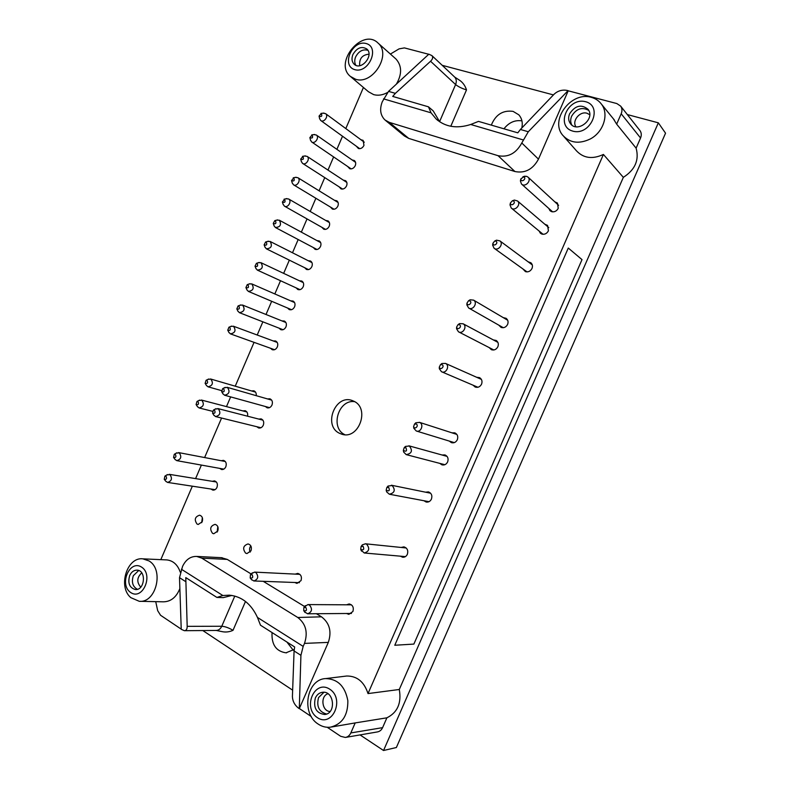 <?xml version="1.0" encoding="UTF-8"?>
<svg xmlns="http://www.w3.org/2000/svg" width="790" height="790" viewBox="0 0 790 790"><rect width="100%" height="100%" fill="white"/><g stroke="black" fill="none" stroke-linecap="round" stroke-linejoin="round"><path stroke-width="1.19" d="M582.013 259.624L568.287 248.05L394.783 645.252L413.871 644.087L582.013 259.624M568.287 248.05L394.783 645.252M140.748 587.138C136.542 582.22 136.868 577.46 141.726 572.869M330.082 711.504C321.925 711.375 320.108 696.079 327.939 693.739M575.89 126.736C571.753 120.85 579.89 110.916 586.98 113.237L589.735 114.688M359.697 65.689C359.104 58.677 362.195 54.846 368.969 54.194M294.206 649.449L285.97 652.817C276.075 651.335 271.434 644.581 272.046 632.563M293.238 650.239L286.908 642.033M491.321 125.116C495.666 114.56 502.924 109.978 513.105 111.38L518.842 114.846C521.933 118.382 522.921 122.766 521.815 128M503.961 128.8C508.908 122.48 514.902 119.833 521.933 120.85M250.805 545.88C249.373 547.845 249.176 549.919 250.213 552.092M217.803 526.634L217.151 532.085M202.339 517.638L201.677 522.694M439.684 121.788L433.197 110.877L428.447 106.818L431.063 112.832L436.159 119.014C445.461 127.052 456.976 128.879 470.702 124.484L478.503 121.393L517.806 132.829L520.413 129.471L528.293 131.752L521.785 142.99L538.474 159.145L568.198 90.811L616.842 103.559L620.663 106.127C622.164 108.378 622.342 110.926 621.187 113.78L616.654 124.148L613.405 118.846M231.865 595.443L223.234 597.635L216.904 597.438L185.788 577.608L187.181 626.342C187.2 629.166 186.262 630.618 184.376 630.697L181.226 629.304L179.508 577.658L182.559 566.42C185.798 559.616 190.508 556.288 196.69 556.427L201.796 558.145L227.263 559.409L221.368 557.681M395.375 93.348L430.56 61.255C432.782 59.072 433.226 57.186 431.883 55.586L428.842 54.194L388.542 91.373L395.375 93.348L392.729 96.419L428.447 106.818M388.542 91.373L382.291 101.732C379.437 109.208 380.326 115.281 384.947 119.952L389.292 122.371L498.056 155.689C508.217 157.615 516.127 153.379 521.785 142.99M181.354 569.215L222.869 595.522L229.367 595.166C241.799 596.411 251.161 603.837 257.461 617.434L303.182 646.398L300.921 655.325L299.291 708.66L328.314 642.389C331.889 631.575 329.618 623.053 321.49 616.822L316.405 613.721M201.796 558.145L297.771 617.484C305.878 623.804 308.12 632.435 304.496 643.396L303.182 646.398M356.339 146.219L358.433 148.53C360.773 148.994 362.62 147.947 363.973 145.39L363.133 140.383L360.892 139.712M347.699 166.522L349.753 168.744C352.073 169.228 353.91 168.201 355.263 165.643C356.063 163.481 355.757 161.782 354.345 160.538L352.083 159.926M339.078 186.805L341.073 188.929C343.383 189.442 345.22 188.425 346.563 185.877C347.383 183.655 347.047 181.927 345.566 180.683L343.285 180.12M548.803 208.432L549.988 210.693L551.598 211.661C554.471 212.263 556.674 211.147 558.234 208.323L557.473 203.07L554.837 201.845M539.096 231.016L540.37 233.218L541.831 234.077C544.685 234.709 546.877 233.623 548.428 230.799L547.539 225.377L544.853 224.251M330.467 207.069L332.412 209.093C334.703 209.636 336.53 208.629 337.883 206.091C338.703 203.8 338.347 202.042 336.797 200.798L334.496 200.295M321.876 227.313L323.752 229.238C326.043 229.801 327.85 228.814 329.203 226.276C330.042 223.925 329.657 222.128 328.028 220.884L325.717 220.45M522.852 268.876L525.449 271.642C528.283 272.333 530.465 271.266 532.006 268.452C532.865 266.161 532.49 264.265 530.88 262.764L528.105 261.796M498.767 325.134L501.127 327.435C503.921 328.206 506.074 327.198 507.614 324.404C508.533 321.846 508.019 319.812 506.084 318.301L503.21 317.61M313.294 247.527L315.111 249.354C317.382 249.946 319.19 248.978 320.533 246.441C321.392 244.031 320.967 242.194 319.269 240.96L316.938 240.585M489.178 347.59L491.42 349.713C494.194 350.513 496.347 349.516 497.878 346.731C498.816 344.065 498.253 341.971 496.179 340.47L493.276 339.897M473.121 385.224L475.155 387.031C477.901 387.88 480.034 386.922 481.564 384.147C482.542 381.284 481.87 379.111 479.55 377.63L476.617 377.265M449.322 441.097L451.367 442.627C453.954 443.289 455.939 442.321 457.321 439.724C458.338 436.554 457.519 434.263 454.833 432.861L451.9 432.821M439.832 463.394L441.936 464.836C444.434 465.379 446.34 464.401 447.654 461.903C448.681 458.605 447.792 456.274 444.968 454.912L442.045 455M423.934 500.732L426.136 502.025C428.476 502.391 430.244 501.413 431.439 499.082C432.495 495.567 431.488 493.167 428.437 491.894L425.553 492.19M400.332 556.16L402.633 557.236C404.747 557.385 406.317 556.407 407.363 554.304C408.43 550.472 407.275 547.993 403.907 546.868L401.103 547.45M304.723 267.721L306.471 269.449C308.732 270.071 310.529 269.113 311.872 266.585C312.741 264.097 312.297 262.24 310.519 261.006L308.179 260.7M296.171 287.896L297.85 289.525C300.091 290.167 301.889 289.229 303.222 286.711C304.111 284.153 303.627 282.257 301.78 281.033L299.43 280.796M287.619 308.051L289.229 309.581C291.471 310.243 293.248 309.325 294.591 306.806C295.48 304.18 294.966 302.254 293.041 301.039L290.69 300.862M279.087 328.176L280.667 329.627C282.879 330.279 284.647 329.371 285.96 326.882C286.869 324.176 286.316 322.231 284.321 321.026L281.961 320.918M270.575 348.272L272.195 349.684C274.357 350.276 276.066 349.358 277.339 346.928C278.258 344.163 277.675 342.179 275.601 340.994L273.241 340.954M256.217 395.672C256.483 393.232 255.693 391.623 253.847 390.813L251.506 390.941M265.371 406.495L267.119 407.798C269.193 408.233 270.812 407.314 271.987 405.033C272.935 402.031 272.254 399.947 269.933 398.802L267.543 398.93M256.809 426.709L258.577 427.953C260.601 428.338 262.181 427.41 263.307 425.198C264.265 422.117 263.544 420.013 261.144 418.878L258.765 419.085M247.507 416.192C248.04 413.447 247.25 411.62 245.167 410.711L242.836 410.899M219.689 468.381L221.496 469.497C223.363 469.744 224.804 468.835 225.831 466.772C226.799 463.542 226.029 461.409 223.511 460.363L221.21 460.718M210.95 489.02L212.777 490.086C214.584 490.284 215.986 489.375 216.974 487.381C217.951 484.072 217.141 481.91 214.554 480.893L212.273 481.308M197.066 524.066L198.211 524.471L202.181 521.785C203.168 518.349 202.309 516.146 199.613 515.189C194.913 516.749 194.064 519.711 197.066 524.066M212.54 533.329L213.754 533.754L217.744 531.048C218.741 527.552 217.852 525.32 215.078 524.353C210.318 525.952 209.478 528.945 212.54 533.329M245.591 553.109L246.944 553.573L250.983 550.827C252 547.194 251.023 544.893 248.08 543.925C243.221 545.594 242.392 548.655 245.591 553.109M294.788 582.487L296.951 583.405L301.029 580.611C302.066 576.759 300.96 574.36 297.731 573.402L295.243 574.113M346.534 613.494L348.844 614.344L352.913 611.5C353.969 607.392 352.715 604.873 349.16 603.955L346.553 604.804M353.584 401.123L352.518 400.668C335.404 393.479 322.656 425.85 339.641 433.345L341.576 434.115C358.69 440.425 370.471 408.055 353.584 401.123M390.398 54.066L399.069 48.871L404.421 47.904L428.753 54.283M350.898 76.857L368.416 91.709L373.631 94.612C378.035 95.817 382.617 95.146 387.376 92.578M396.353 84.174C402.08 74.29 401.982 65.935 396.067 59.102L395.365 58.48M160.814 559.646L192.335 486.186M195.594 478.602L201.391 465.073M204.62 457.548L221.575 418.048M226.483 406.613L230.65 396.896M235.242 386.192L254.054 342.356M257.204 335.019L262.863 321.826M266.013 314.499L271.681 301.286M274.831 293.949L280.509 280.726M283.659 273.37L289.338 260.137M292.498 252.77L298.176 239.538M301.355 232.142L307.024 218.919M310.213 211.483L315.882 198.27M319.091 190.795L324.749 177.612M327.988 170.077L333.627 156.933M336.886 149.34L342.514 136.226M345.803 128.572L363.43 87.483M139.919 601.308L163.382 601.822C170.847 601.694 176.348 597.28 179.873 588.56M180.278 572.187C177.701 564.791 173.227 560.693 166.868 559.913L166.058 559.873M155.729 601.654L157.684 610.68L160.567 615.272L181.226 629.146M304.624 606.542L263.218 581.322M251.19 573.994L227.263 559.409M331.504 727.007L355.194 722.919L350.829 732.932C349.624 735.51 347.798 737.011 345.339 737.445L340.697 736.31L327.257 727.284M311.3 716.56L299.509 708.63M563.882 136.561L576.443 150.791C583.494 158.276 592.49 159.491 603.422 154.445L368.012 693.581C364.18 681.829 357.09 675.973 346.721 676.013L345.487 676.171M385.569 120.465L404.371 135.959L408.726 138.398L514.922 171.529C525.034 173.514 532.885 169.386 538.474 159.145M216.322 630.45L222.326 631.684C225.91 632.385 229.475 631.931 233.011 630.331C228.952 627.882 225.209 626.519 221.773 626.253L234.798 596.065M459.592 80.333L460.076 80.59C463.118 82.871 465.261 85.972 466.505 89.892C461.913 88.49 458.279 86.712 455.603 84.55L439.576 121.67M639.702 130.251L640.048 130.686C641.49 132.839 641.668 135.278 640.562 137.993L636.118 148.155C639.347 160.064 635.091 169.801 623.34 177.355L399.286 689.492C401.666 703.061 397.528 712.501 386.893 717.814L382.597 727.649C381.452 730.098 379.694 731.53 377.314 731.945L345.694 737.386M360.052 734.917L383.535 750.5L658.337 122.825L627.329 114.57M553.435 94.909L442.203 65.313M202.813 630.548L292.646 690.174M148.935 560.9C164.29 569.422 156.213 603.264 139.218 601.289L130.834 597.655C117.651 586.773 127.042 556.654 142.901 558.846L148.935 560.9M318.261 724.134C322.093 726.662 326.161 727.679 330.457 727.175C342.258 724.154 348.054 715.315 347.837 700.651C345.112 686.342 337.745 678.985 325.757 678.58C306.52 679.124 300.773 713.508 318.261 724.134M386.893 717.814L355.194 722.919M368.012 693.581L399.286 689.492M603.422 154.445L623.34 177.355M568.198 90.811L567.072 90.396C562.223 89.547 557.938 90.781 554.225 94.089L520.413 129.471M495.695 241.088C499.3 242.777 493.256 247.517 492.921 243.281L494.688 241.049L495.695 241.088M494.747 241.019L496.545 240.17L499.873 240.881C504.05 244.011 497.986 251.635 494.056 248.218L492.634 245.107L492.851 243.705M513.184 200.858C516.877 202.526 510.587 207.316 510.389 202.99L512.364 200.798L513.184 200.858M512.582 200.719L514.389 200.058L517.539 200.986C521.489 204.373 514.902 211.661 511.219 207.997L510.014 204.916L510.271 203.583M459.355 324.69C462.743 326.359 457.331 331.03 456.63 327.04L457.983 324.72L459.355 324.69M457.914 324.749L459.533 323.604L463.108 323.781C467.71 326.28 462.871 334.604 458.457 331.78L456.551 328.729L456.65 327.149M469.724 300.842C473.18 302.521 467.562 307.211 466.979 303.143L468.44 300.852L469.724 300.842M470.08 299.795L468.44 300.852L470.08 299.795L473.605 300.131C478.098 302.827 472.884 310.954 468.598 307.952L466.841 304.861L466.989 303.261M441.995 364.634C445.264 366.284 440.188 370.925 439.299 367.103L440.465 364.723L441.995 364.634M440.395 364.753L441.896 363.509L445.501 363.42C450.28 365.582 446.074 374.203 441.472 371.705L439.339 368.762L439.329 367.202M416.202 423.973C419.273 425.573 414.77 430.165 413.595 426.63L414.483 424.131L416.202 423.973M414.454 424.151L415.797 422.778L419.599 422.413C424.269 424.339 420.922 432.91 416.261 430.975L413.832 428.299L413.644 426.768M405.902 447.654C407.196 451.05 406.337 451.969 403.344 450.399L404.125 447.841L405.902 447.654M405.408 446.429L404.125 447.841L405.408 446.429L409.348 445.995C412.874 450.685 411.817 453.559 406.198 454.615L403.67 452.068L403.413 450.764M388.66 487.321C389.993 490.639 389.164 491.597 386.182 490.225L386.794 487.568L388.66 487.321M386.893 487.44L388.038 486.048L392.166 485.514C395.632 490.037 394.684 492.94 389.342 494.214L386.685 491.923L386.33 490.728M363.045 546.255C364.427 549.406 363.657 550.452 360.724 549.376L361.089 546.542L363.045 546.255M361.346 546.186L362.314 544.863L365.444 543.796L366.649 544.201C370.016 548.507 369.226 551.44 364.279 553L361.06 550.107M175.35 454.349C176.466 456.788 175.874 457.825 173.563 457.459L174.274 454.309L175.35 454.349M176.15 453.184L179.251 452.848C181.888 456.758 181.048 459.355 176.763 460.629L175.025 459.385M165.999 476.192C167.115 478.602 166.532 479.658 164.251 479.332L164.883 476.153L165.999 476.192M166.779 474.968L169.929 474.612C172.536 478.473 171.736 481.08 167.539 482.413L165.791 481.238M305.75 607.332C307.132 610.196 306.461 611.322 303.745 610.71L303.854 607.579L305.75 607.332M304.545 606.681L307.932 604.587L309.522 605.081C312.652 609.12 312.01 612.023 307.596 613.79L304.594 611.885M252.059 574.616C253.353 577.293 252.731 578.408 250.183 577.954L250.46 574.735L252.059 574.616M251.595 573.58L254.597 572.118L255.921 572.562C258.853 576.532 258.162 579.337 253.857 580.976L251.358 579.435M214.485 410.109C215.621 412.676 214.979 413.684 212.559 413.15L213.438 410.069L214.485 410.109M215.176 409.101L218.297 408.756C221.042 412.815 220.124 415.422 215.542 416.567L213.754 415.056M197.974 401.518C199.09 404.026 198.458 405.033 196.088 404.539L196.987 401.468L197.974 401.518M198.853 400.49L201.806 400.204C204.492 404.223 203.573 406.791 199.06 407.926L197.372 406.514M207.049 380.336C208.155 382.874 207.513 383.871 205.124 383.328L206.091 380.286L207.049 380.336M207.958 379.368L210.841 379.101C213.547 383.16 212.599 385.727 207.997 386.804L206.328 385.332M223.659 388.71C224.794 391.307 224.143 392.304 221.694 391.712L222.652 388.67L223.659 388.71M224.39 387.762L227.441 387.436C230.216 391.544 229.258 394.141 224.577 395.217L222.82 393.637M257.125 263.406C258.202 266.062 257.5 267 255.012 266.22L256.414 263.337L257.125 263.406M258.32 262.715L260.947 262.685C263.485 267.079 262.29 269.548 257.333 270.111L255.891 268.343M247.991 284.726C249.077 287.363 248.386 288.31 245.917 287.57L247.231 284.657L247.991 284.726M249.127 283.985L251.753 283.887C254.41 288.192 253.274 290.69 248.337 291.392L246.845 289.673M238.876 306.016C239.972 308.633 239.281 309.591 236.832 308.89L238.067 305.947L238.876 306.016M239.953 305.226L242.56 305.049C245.335 309.275 244.268 311.803 239.36 312.643L237.82 310.964M242.56 305.049L285.881 322.498M229.772 327.287C230.868 329.874 230.196 330.842 227.757 330.19L228.922 327.218L229.772 327.287M230.789 326.438L233.484 326.24C236.24 330.418 235.213 332.955 230.384 333.864L228.804 332.244M523.622 176.851C527.365 178.5 520.936 183.32 520.817 178.955L523.622 176.851M523.247 176.684L526.604 176.298L528.066 177.177C531.877 180.703 525.004 187.793 521.479 183.991L520.393 180.95L520.669 179.646M302.935 156.44C303.982 159.175 303.232 160.064 300.694 159.106L302.935 156.44M304.525 156.025L307.063 156.351C310.608 158.622 305.839 165.9 302.501 163.333L301.316 161.407M312.129 134.972C313.166 137.717 312.415 138.596 309.868 137.608L312.129 134.972M313.808 134.606L316.316 135.011C319.792 137.371 314.835 144.55 311.576 141.894L310.45 139.958M275.414 220.696C276.48 223.392 275.759 224.311 273.251 223.442L274.801 220.627L275.414 220.696M276.757 220.114L279.364 220.232C281.665 224.765 280.332 227.184 275.364 227.481L274.012 225.634M293.752 177.888C294.798 180.614 294.068 181.503 291.54 180.574L293.752 177.888M295.253 177.404L297.82 177.671C301.434 179.844 296.852 187.22 293.446 184.742L292.201 182.836M266.26 242.066C267.336 244.742 266.625 245.67 264.127 244.841L265.598 241.997L266.26 242.066M267.534 241.424L270.15 241.473C272.57 245.937 271.306 248.386 266.349 248.811L264.946 247.003M284.578 199.307C285.634 202.013 284.904 202.921 282.385 202.023L284.578 199.307M286 198.774L288.587 198.962C292.26 201.025 287.876 208.501 284.4 206.121L283.106 204.255M321.332 113.474C322.369 116.239 321.609 117.108 319.061 116.081L321.332 113.474M323.11 113.177L325.579 113.642C328.986 116.091 323.841 123.181 320.661 120.436L319.585 118.48M257.461 617.434L260.483 625.196L294.67 646.98L294.078 650.95L300.921 655.325M383.535 750.5L396.373 747.518L665.545 133.184L658.337 122.825M528.293 131.752L568.059 90.653M294.078 650.95L292.409 696.592C292.626 701.253 294.64 705.095 298.462 708.097L299.291 708.66M636.118 148.155L616.654 124.148M591.305 97.358C595.492 98.483 598.85 100.715 601.368 104.053C609.307 113.997 603.501 132.216 590.219 139.01C579.149 144.205 570.064 143.039 562.954 135.505C549.297 120.534 571.061 90.998 591.305 97.358M569.6 113.799C575.199 105.445 581.351 103.954 588.046 109.326C595.749 118.688 577.569 133.49 570.499 123.734C568.385 120.88 568.089 117.572 569.6 113.799M585.548 101.693C603.56 106.275 590.446 136.324 572.74 131.11C555.103 126.281 567.882 96.884 585.548 101.693M355.49 79.207C372.446 85.31 391.82 54.668 378.134 43.154C362.768 27.314 333.469 62.529 350.256 76.314L355.49 79.207M352.913 54.52C356.952 47.716 361.613 45.899 366.896 49.049C374.302 55.438 361.05 71.169 354.167 64.217C351.797 61.758 351.382 58.529 352.913 54.52M354.838 69.668C368.802 73.786 380.267 47.084 366.056 43.489C352.123 39.678 340.905 65.866 354.838 69.668M315.348 697.995C316.938 694.598 319.358 692.682 322.616 692.277C334.16 690.648 336.441 713.607 324.739 714.496C316.286 713.291 313.156 707.781 315.348 697.995M317.313 717.606C332.442 727.975 345.121 698.923 329.707 689.147C314.598 679.202 302.234 707.652 317.313 717.606M129.678 575.564C131.407 571.911 133.875 570.104 137.095 570.153C146.584 570.35 144.856 590.515 135.396 589.547C129.501 587.829 127.595 583.168 129.678 575.564M141.598 567.111C153.803 574.834 142.674 600.756 130.706 592.53C118.747 584.659 129.629 559.221 141.598 567.111M355.865 65.294C354.443 62.874 354.374 60.07 355.648 56.88C358.779 51.123 362.867 48.941 367.923 50.333M571.851 125.057C570.38 122.361 570.311 119.399 571.644 116.169C576.275 108.684 581.973 106.749 588.718 110.363M137.401 589.301C132.681 586.664 131.328 582.131 133.322 575.703L138.704 570.508M326.576 714.042C318.992 711.879 316.316 706.388 318.558 697.57L323.959 692.277M222.869 595.522L216.904 597.438M354.582 401.646C338.367 399.217 329.884 427.913 344.845 434.688M383.525 98.859L431.063 112.832M470.702 124.484L523.128 139.899M179.508 577.658L185.443 581.46M245.493 601.447L233.011 630.331M450.794 126.272L466.505 89.892M350.829 732.932L382.597 727.649M621.187 113.78L640.562 137.993M297.771 617.484L321.49 616.822M304.496 643.396L328.314 642.389M498.056 155.689L514.922 171.529M389.292 122.371L408.726 138.398M187.181 626.342L221.773 626.253C220.469 628.968 218.573 630.371 216.095 630.45L184.574 630.687M454.428 76.837L454.694 77.084C456.452 79.069 456.748 81.558 455.603 84.55L430.56 61.255M285.97 652.817L286.651 652.787M437.937 120.524L436.159 119.014M142.901 558.846L166.868 559.913M325.757 678.58L346.721 676.013M492.921 243.281L492.634 245.107M494.688 241.049L496.545 240.17M532.272 264.887L499.873 240.881M527.058 271.908L494.343 248.416M510.389 202.99L510.014 204.916M512.364 200.798L514.389 200.058M548.783 227.599L517.539 200.986M543.076 234.304L511.476 208.205M456.63 327.04L456.551 328.729M457.983 324.72L459.533 323.604M497.878 342.356L463.108 323.781M493.819 349.98L458.783 331.948M466.979 303.143L466.841 304.861M507.703 320.256L473.605 300.131M503.299 327.712L468.914 308.13M439.299 367.103L439.339 368.762M440.465 364.723L441.896 363.509M481.387 379.388L445.501 363.42M477.92 387.268L441.808 371.853M413.595 426.63L413.832 428.299M414.483 424.131L415.797 422.778M456.847 434.411L419.342 422.304M454.299 442.617L416.597 431.083M403.344 450.399L403.67 452.068M447.041 456.383L408.904 445.817M444.849 464.698L406.534 454.704M386.182 490.225L386.685 491.923M386.794 487.568L388.038 486.048M430.609 493.217L391.406 485.228M429.01 501.69L389.668 494.283M360.724 549.376L361.514 551.114M361.089 546.542L362.314 544.863M406.178 547.974L365.444 543.796M405.418 556.614L364.585 553.02M173.563 457.459L175.291 459.74M174.274 454.309L176.851 452.769M225.298 461.498L178.57 452.581M223.797 469.122L176.93 460.669M164.251 479.332L166.068 481.584M164.883 476.153L167.46 474.543M216.371 481.979L169.149 474.316M215.058 489.642L167.707 482.443M303.745 610.71L305.078 612.546M303.854 607.579L305.335 605.634M351.451 604.834L307.932 604.587M351.441 613.455L307.843 613.79M250.183 577.954L251.763 579.939M250.46 574.735L252.366 572.809M299.864 574.34L254.597 572.118M299.43 582.664L254.064 580.976M212.559 413.15L214.021 415.481M213.438 410.069L215.966 408.667M262.902 420.142L217.823 408.558M260.957 427.736L215.729 416.607M196.088 404.539L197.619 406.909M196.987 401.468L199.603 400.096M246.885 411.965L201.361 400.026M212.352 411.274L199.238 407.976M205.124 383.328L206.575 385.727M206.091 380.286L208.728 378.993M255.535 392.116L210.495 378.963M221.388 390.566L208.175 386.853M221.694 391.712L223.076 394.082M222.652 388.67L225.199 387.337M271.651 400.115L227.066 387.288M269.499 407.64L224.765 395.276M255.012 266.22L256.079 268.817M256.414 263.337L259.179 262.438M303.251 282.593L260.947 262.685M300.012 289.654L257.51 270.19M245.917 287.57L247.043 290.127M247.231 284.657L249.966 283.689M294.561 302.55L251.753 283.887M291.51 309.7L248.514 291.461M236.832 308.89L238.027 311.418M238.067 305.947L240.782 304.91M283.027 329.707L239.538 312.712M227.757 330.19L229.021 332.679M228.922 327.218L231.598 326.102M277.201 342.416L233.386 326.201M274.545 349.703L230.561 333.923M520.817 178.955L520.393 180.95M522.911 176.782L525.044 176.14M558.619 205.341L528.066 177.177M552.635 211.868L521.716 184.208M300.694 159.106L301.454 161.911M302.481 156.371L305.404 155.867M346.82 182.441L307.063 156.351M342.633 189.087L302.659 163.431M309.868 137.608L310.569 140.452M311.734 134.902L314.677 134.488M355.549 162.345L316.316 135.011M351.185 168.892L311.724 142.003M273.251 223.442L274.189 226.118M274.801 220.627L277.626 219.887M320.661 242.599L279.364 220.232M317.027 249.502L275.532 227.569M291.54 180.574L292.349 183.329M293.248 177.819L296.132 177.237M338.09 202.517L297.82 177.671M334.091 209.251L293.603 184.84M264.127 244.841L265.124 247.477M265.598 241.997L268.393 241.177M311.951 262.606L270.15 241.473M308.515 269.597L266.516 248.889M282.385 202.023L283.255 204.738M284.015 199.238L286.869 198.567M329.371 222.573L288.587 198.962M325.549 229.386L284.568 206.22M319.061 116.081L319.693 118.984M320.987 113.414L323.979 113.079M364.289 142.22L325.579 113.642M359.746 148.678L320.809 120.544M601.368 104.053L614.383 120.05M378.134 43.154L396.067 59.102M570.943 124.247L570.499 123.734M325.253 714.417L324.739 714.496M196.69 556.427L222.148 557.72M341.576 434.115L342.574 434.382M431.883 55.586L454.694 77.084L460.076 80.59M640.048 130.686L620.663 106.127"/></g></svg>

